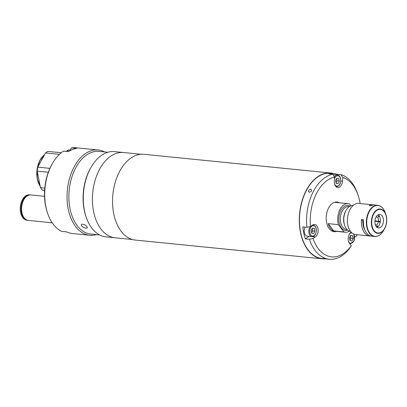 <?xml version="1.0" encoding="UTF-8"?>
<svg xmlns="http://www.w3.org/2000/svg" width="407" height="407" viewBox="0 0 407 407"><rect width="100%" height="100%" fill="white"/><g stroke="black" fill="none" stroke-linecap="round" stroke-linejoin="round"><path stroke-width="0.61" d="M353.154 205.464A13.06 8.16 95.7 0 0 344.581 214.016A13.06 8.16 95.7 0 0 346.393 228.805A13.06 8.16 95.7 0 0 350.549 231.451M333.72 230.891A14.367 8.974 -84.3 0 1 330.403 228.291A14.367 8.974 -84.3 0 1 328.21 223.626L333.72 230.891L343.869 231.909L338.359 224.644L328.21 223.626M349.389 231.161A14.367 8.974 -84.3 0 1 345.289 232.239A14.367 8.974 -84.3 0 1 343.869 231.909M338.359 224.644A14.367 8.974 -84.3 0 1 339.636 210.175A14.367 8.974 -84.3 0 1 348.158 203.648A14.367 8.974 -84.3 0 1 349.577 203.983L350.946 205.779M374.903 221.235L378.49 221.591A3.917 2.447 -84.3 0 1 377.92 223.27A3.917 2.447 -84.3 0 1 375.727 224.791A3.917 2.447 -84.3 0 1 375.305 224.684M377.518 221.22A11.101 6.934 -84.3 0 1 377.498 221.398L380.296 221.678M378.851 215.288L378.174 216.534A5.225 3.261 -84.3 0 1 378.535 217.007L379.212 215.766M378.49 221.591L379.451 221.8A5.484 3.424 -84.3 0 1 379.416 221.988L380.219 222.161M377.599 226.989L377.309 225.539A5.225 3.261 -84.3 0 1 376.836 225.839L377.126 227.284M376.073 217.012A3.917 2.447 -84.3 0 1 376.506 216.992A3.917 2.447 -84.3 0 1 378.546 221.205L374.933 220.843M374.923 220.95L378.546 221.205M380.331 221.388L379.528 221.215A5.484 3.424 -84.3 0 1 379.507 221.408M374.913 221.108L377.498 221.398M378.088 235.877A15.675 9.788 -84.3 0 1 374.638 236.498L371.713 236.202A15.675 9.788 -84.3 0 1 366.544 233.002A15.675 9.788 -84.3 0 1 363.517 219.795L361.487 219.592A15.675 9.788 95.7 0 0 364.514 232.799A15.675 9.788 95.7 0 0 369.683 235.999A15.675 9.788 95.7 0 0 370.706 236.014M369.683 235.999L355.677 234.595A15.675 9.788 -84.3 0 1 350.508 231.395A15.675 9.788 -84.3 0 1 348.377 213.517A15.675 9.788 -84.3 0 1 358.801 203.403L372.807 204.807A15.675 9.788 95.7 0 0 369.118 205.54L371.148 205.744A15.675 9.788 -84.3 0 1 374.837 205.011L377.767 205.306A15.675 9.788 -84.3 0 1 381.023 206.593M378.271 214.738A6.792 4.243 -84.3 0 1 379.034 215.517A6.792 4.243 -84.3 0 1 380.235 222.064A6.792 4.243 -84.3 0 1 377.009 227.345M376.246 226.567A6.792 4.243 -84.3 0 1 375.32 218.818A6.792 4.243 -84.3 0 1 379.838 214.438A6.792 4.243 -84.3 0 1 382.081 215.822A6.792 4.243 -84.3 0 1 383.002 223.57A6.792 4.243 -84.3 0 1 378.485 227.956A6.792 4.243 -84.3 0 1 376.246 226.567M373.814 204.996A15.675 9.788 95.7 0 0 372.807 204.807M364.911 230.133A13.39 8.364 -84.3 0 1 362.82 221.347L363.42 221.408M361.487 219.592L362.82 221.347M378.53 221.342A12.083 7.545 -84.3 0 1 378.5 221.596M377.401 225.987A12.083 7.545 -84.3 0 1 377.04 226.841M325.096 258.832A43.101 26.923 -84.3 0 1 322.125 258.801A43.101 26.923 -84.3 0 1 308.17 250.341A43.101 26.923 -84.3 0 1 301.979 201.099A43.101 26.923 -84.3 0 1 330.723 173.021A43.101 26.923 -84.3 0 1 333.638 173.575M322.125 258.801L135.368 240.079A43.101 26.923 -84.3 0 1 121.413 231.624A43.101 26.923 -84.3 0 1 115.222 182.377A43.101 26.923 -84.3 0 1 143.966 154.304L330.723 173.021M96.378 234.6A42.842 26.76 -84.3 0 1 89.723 235.246A42.842 26.76 -84.3 0 1 75.595 226.506A42.842 26.76 -84.3 0 1 69.77 177.63A42.842 26.76 -84.3 0 1 98.265 149.985A42.842 26.76 -84.3 0 1 104.66 151.938M98.265 149.985L75.936 147.751A42.842 26.76 95.7 0 0 71.566 147.878L70.681 149.054L70.787 150.066M52.935 162.652A42.842 26.76 95.7 0 0 47.807 213.833L47.517 213.019A41.534 25.941 -84.3 0 1 52.493 163.395L52.935 162.652A42.842 26.76 95.7 0 1 63.446 151.139L68.524 151.648A42.842 26.76 -84.3 0 1 76.643 148.387L71.566 147.878M47.807 213.833A42.842 26.76 95.7 0 0 53.261 224.267A42.842 26.76 95.7 0 0 61.65 231.38L66.728 231.888A42.842 26.76 -84.3 0 0 72.466 233.516L89.723 235.246M99.567 234.92L90.868 234.045A41.534 25.941 -84.3 0 1 77.167 225.575A41.534 25.941 -84.3 0 1 71.525 178.19A41.534 25.941 -84.3 0 1 99.15 151.389L107.85 152.259M132.448 239.525L105.962 236.874A42.842 26.76 -84.3 0 1 91.834 228.134A42.842 26.76 -84.3 0 1 86.376 217.699L86.086 216.885A41.534 25.941 -84.3 0 1 91.061 167.262L91.504 166.519A42.842 26.76 -84.3 0 1 114.504 151.613L123.642 152.528A42.842 26.76 -84.3 0 0 95.146 180.174A42.842 26.76 -84.3 0 0 100.967 229.049A42.842 26.76 -84.3 0 1 95.146 180.174A42.842 26.76 -84.3 0 1 123.642 152.528L140.995 154.268M81.736 226.033C79.701 223.351 85.083 223.881 86.813 226.541C88.965 228.999 83.577 228.459 81.736 226.033C83.577 228.459 88.965 228.999 86.813 226.541C85.094 223.891 79.701 223.341 81.736 226.033M86.376 217.699A42.842 26.76 -84.3 0 1 91.504 166.519M115.095 237.785A42.842 26.76 -84.3 0 1 100.967 229.049A42.842 26.76 -84.3 0 0 115.095 237.785M69.597 232.972L70.228 233.135M44.607 190.603L42.359 190.13L44.622 190.354M44.795 188.105L40.496 187.678A21.551 13.462 95.7 0 0 42.359 190.13M40.496 187.678L37.2 171.138L48.321 172.253M49.903 168.361L37.775 167.145A21.551 13.462 95.7 0 0 37.2 171.138M37.775 167.145L45.487 152.94L59.453 154.339M61.274 152.737L47.919 151.394A21.551 13.462 95.7 0 0 45.487 152.94M30.606 194.922A12.8 7.992 95.7 0 0 30.306 194.887L29.548 194.811A12.8 7.992 95.7 0 0 21.037 203.068A12.8 7.992 95.7 0 0 22.777 217.669A12.8 7.992 95.7 0 0 26.994 220.284L27.752 220.36A12.8 7.992 95.7 0 0 28.058 220.38M30.306 194.887A12.8 7.992 95.7 0 0 21.795 203.144A12.8 7.992 95.7 0 0 23.53 217.745A12.8 7.992 95.7 0 0 27.752 220.36M44.536 196.311L30.912 194.943A12.8 7.992 95.7 0 0 22.395 203.205A12.8 7.992 95.7 0 0 24.135 217.806A12.8 7.992 95.7 0 0 28.358 220.416L52.223 222.812M323.041 258.409L325.452 258.867L323.041 258.409M310.877 189.174C312.266 190.384 311.711 191.427 309.218 192.302C307.784 191.036 308.338 189.993 310.877 189.174C308.338 189.988 307.784 191.031 309.218 192.302C311.711 191.427 312.266 190.384 310.877 189.174M336.553 231.364A14.891 9.3 -84.3 0 1 334.076 231.644A14.891 9.3 -84.3 0 1 329.253 228.719A14.891 9.3 -84.3 0 1 327.111 211.706A14.891 9.3 -84.3 0 1 337.042 202.009A14.891 9.3 -84.3 0 1 339.423 202.772M340.985 174.628A42.842 26.76 -84.3 0 1 351.673 182.397A42.842 26.76 -84.3 0 1 357.387 193.167L357.962 194.8A40.232 25.127 95.7 0 0 342.806 177.467L340.985 174.628L336.925 174.221A42.842 26.76 95.7 0 0 333.74 173.585A42.842 26.76 95.7 0 0 328.77 173.825L332.829 174.232L334.651 177.07A40.232 25.127 95.7 0 0 310.505 226.465L306.893 227.304A42.842 26.76 -84.3 0 1 332.829 174.232M329.258 259.249A42.842 26.76 -84.3 0 1 315.384 250.844A42.842 26.76 -84.3 0 1 309.391 239.27L313.008 238.431A40.232 25.127 95.7 0 0 318.523 248.962A40.232 25.127 95.7 0 0 351.277 245.721L350.478 247.095A42.842 26.76 -84.3 0 1 329.258 259.249L322.151 258.537A42.842 26.76 -84.3 0 1 308.282 250.132A42.842 26.76 -84.3 0 1 302.126 201.185A42.842 26.76 -84.3 0 1 330.698 173.28L333.74 173.585M306.893 227.304L302.833 226.897A42.842 26.76 95.7 0 0 305.331 238.863L309.391 239.27M313.008 238.431L315.272 236.945A6.532 4.08 95.7 0 0 316.788 225.743A6.532 4.08 95.7 0 0 314.672 224.466A6.532 4.08 95.7 0 0 312.769 224.979L310.505 226.465M305.331 238.863L309.117 236.375M351.17 232.183A6.532 4.08 95.7 0 0 348.285 237.378A6.532 4.08 95.7 0 0 349.516 243.467L351.277 245.721M354.634 236.523L356.008 236.66L356.807 235.287L356.318 234.661M356.807 235.287A40.232 25.127 95.7 0 0 357.02 234.727M360.149 203.536A40.232 25.127 95.7 0 0 357.962 194.8M336.864 174.969L336.925 174.221M334.651 177.07L334.345 180.835A6.532 4.08 95.7 0 0 337.774 187.53A6.532 4.08 95.7 0 0 342.501 181.232L342.806 177.467M305.057 227.121A5.876 3.673 95.7 0 0 307.346 236.202L311.915 236.66A5.876 3.673 -84.3 0 1 309.01 233.272A5.876 3.673 -84.3 0 1 309.763 227.304A5.876 3.673 -84.3 0 1 310.246 226.526M311.609 232.773A2.64 1.648 95.7 0 0 312.001 232.209A2.64 1.648 95.7 0 0 312.357 229.599A2.64 1.648 95.7 0 0 312.052 228.77M312.423 228.068L311.136 230.504L311.716 233.292L313.588 233.649L314.881 231.217L314.296 228.429L312.423 228.068M312.337 228.23L314.296 228.429M312.149 228.592L312.647 230.993L314.881 231.217M311.635 232.906L312.647 230.993M350.407 235.882L350.91 238.283L350.264 239.499A2.64 1.648 95.7 0 0 350.62 236.889A2.64 1.648 95.7 0 0 350.315 236.06M349.872 240.064A2.64 1.648 95.7 0 0 350.264 239.499L349.898 240.191M349.979 240.583L351.852 240.939L353.144 238.507L352.559 235.714L350.686 235.358L349.394 237.795L349.979 240.583M350.6 235.521L352.559 235.714M350.91 238.283L353.144 238.507M336.05 182.799A2.64 1.648 95.7 0 0 336.497 182.092A2.64 1.648 95.7 0 0 336.711 179.462A2.64 1.648 95.7 0 0 336.426 178.795M339.311 181.023L338.573 178.347L336.67 178.256L335.505 180.84L336.248 183.511L338.151 183.608L339.311 181.023L337.077 180.8L336.487 178.663M337.077 180.8L336.101 182.977M336.223 183.415L338.151 183.608M345.752 211.004A11.493 7.178 95.7 0 0 344.393 224.552M349.292 206.649L348.682 206.588A11.493 7.178 95.7 0 0 341.035 214.006A11.493 7.178 95.7 0 0 342.597 227.116A11.493 7.178 95.7 0 0 346.388 229.462L346.998 229.523M350.076 206.166A12.541 7.83 95.7 0 0 340.186 211.971A12.541 7.83 95.7 0 0 341.336 227.864A12.541 7.83 95.7 0 0 347.67 230.153M374.638 236.498A15.675 9.788 -84.3 0 1 369.47 233.297A15.675 9.788 -84.3 0 1 367.343 215.415A15.675 9.788 -84.3 0 1 377.767 205.306C379.828 205.535 381.613 206.634 383.124 208.598L385.134 212.429A15.522 9.692 -84.3 0 0 383.155 208.649A15.522 9.692 -84.3 0 0 369.347 211.508A15.522 9.692 -84.3 0 0 369.826 233.206A15.522 9.692 -84.3 0 0 383.277 230.973C380.86 234.859 377.981 236.696 374.638 236.498M384.3 211.508A12.235 7.641 -84.3 0 1 385.856 214.484A12.235 7.641 -84.3 0 1 384.391 229.1A12.235 7.641 -84.3 0 1 373.789 230.861A12.235 7.641 -84.3 0 1 373.412 213.761A12.235 7.641 -84.3 0 1 384.3 211.508M384.259 211.808A11.864 7.412 -84.3 0 1 384.62 228.398A11.864 7.412 -84.3 0 1 374.064 230.581A11.864 7.412 -84.3 0 1 373.702 213.996A11.864 7.412 -84.3 0 1 384.259 211.808M71.23 150.112L69.231 149.913A5.876 3.673 95.7 0 0 66.422 151.44M44.485 154.777A19.333 12.073 95.7 0 0 40.186 186.121M40.222 186.289A19.068 11.91 -84.3 0 1 44.516 154.721M312.434 236.66L315.272 236.945M340.817 181.064L342.501 181.232M310.577 227.742A5.225 3.261 95.7 0 0 310.795 235.032A5.225 3.261 95.7 0 0 315.44 233.979A5.225 3.261 95.7 0 0 315.222 226.689A5.225 3.261 95.7 0 0 310.577 227.742M312.82 224.949A5.876 3.673 -84.3 0 1 313.085 224.959L312.841 224.939M349.867 243.915L350.178 243.946A5.876 3.673 -84.3 0 1 349.974 243.92A5.876 3.673 -84.3 0 1 349.847 243.89M348.509 241.387A5.225 3.261 95.7 0 0 350.569 243.325A5.225 3.261 95.7 0 0 354.202 240.054A5.225 3.261 95.7 0 0 353.454 233.939M352.009 232.987A5.225 3.261 95.7 0 0 351.969 232.977A5.225 3.261 95.7 0 0 349.206 234.432M334.493 176.826A5.876 3.673 -84.3 0 1 337.489 175.03C338.945 175.229 339.967 176.302 340.567 178.241C341.178 183.272 339.764 186.101 336.314 186.727A5.876 3.673 -84.3 0 1 336.05 186.686M334.646 184.168A5.225 3.261 95.7 0 0 338.945 185.282A5.225 3.261 95.7 0 0 340.445 178.464A5.225 3.261 95.7 0 0 337.551 175.727A5.225 3.261 95.7 0 0 334.498 178.968M345.289 232.239L331.695 230.881M348.158 203.648L334.559 202.284M383.277 230.973L384.391 229.1C386.904 224.43 387.393 219.561 385.856 214.484L385.134 212.429M69.231 149.913L66.229 151.419M44.587 154.594L39.718 160.734L37.073 169.475L37.261 178.759L40.242 186.396M311.915 236.66C313.344 236.752 314.54 235.943 315.511 234.234C317.185 229.395 316.376 226.307 313.085 224.959M350.178 243.946L354.151 240.685L353.897 234.142M333.058 174.588L337.489 175.03"/></g></svg>

